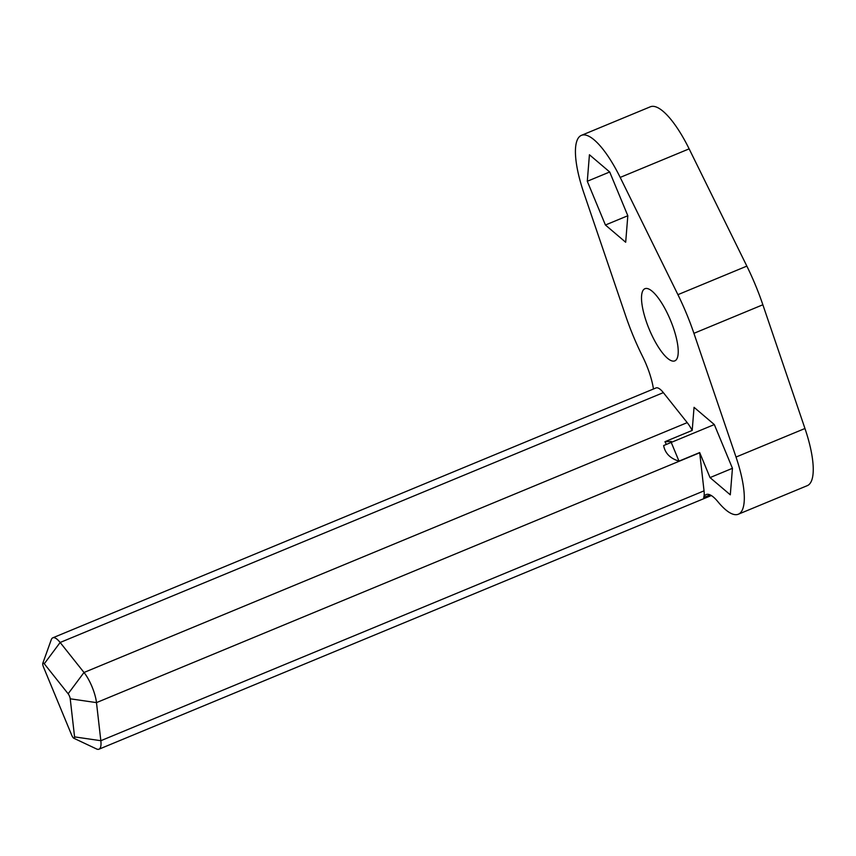 <?xml version="1.0" encoding="UTF-8"?>
<svg xmlns="http://www.w3.org/2000/svg" width="856" height="856" viewBox="0 0 856 856"><rect width="100%" height="100%" fill="white"/><g stroke="black" fill="none" stroke-linecap="round" stroke-linejoin="round"><path stroke-width="1.28" d="M666.343 444.435L671.692 442.22A19.153 5.66 -112.5 0 0 671.307 441.461L664.962 441.707A23.433 6.934 67.5 0 1 666.343 444.435L663.635 445.559C665.101 453.295 670.216 458.495 678.99 461.138L671.232 442.413M664.962 441.707L692.194 430.429L694.056 407.328L714.321 424.565L671.692 442.22M73.851 738.257A3.905 1.156 67.5 0 1 71.69 735.133L43.485 667.027A3.905 1.156 67.5 0 1 42.8 663.293A3.905 1.156 67.5 0 1 44.277 663.764L68.138 693.767A3.905 1.156 67.5 0 1 70.224 698.796L74.568 736.888A3.905 1.156 67.5 0 1 73.851 738.257L96.535 748.957A23.433 6.934 -112.5 0 0 98.964 749.203A23.433 6.934 -112.5 0 0 100.837 740.708L96.482 702.615A23.433 6.934 -112.5 0 0 84.006 672.484L60.145 642.482L663.347 392.626L687.208 422.629A23.433 6.934 67.5 0 1 692.194 430.429M710.031 477.595L732.447 468.307L730.296 494.822L710.031 477.595L699.673 452.567A23.433 6.934 67.5 0 1 699.694 452.76L704.039 490.852L100.837 740.708L74.568 736.888M699.673 452.567L678.99 461.138M653.46 389.009A39.055 11.545 -112.5 0 0 642.877 357.07L641.818 354.908A97.638 28.869 -112.5 0 1 625.811 316.249L583.717 192.525A68.352 20.212 -112.5 0 1 581.406 135.355L650.335 106.797A68.352 20.212 -112.5 0 1 689.134 148.858L746.849 266.109A97.638 28.869 -112.5 0 1 762.867 304.768L804.961 428.503A68.352 20.212 -112.5 0 1 807.272 485.662L738.332 514.221A68.352 20.212 -112.5 0 0 736.021 457.05L804.961 428.503M738.332 514.221A68.352 20.212 -112.5 0 1 717.884 501.702A39.055 11.545 -112.5 0 0 706.2 494.543A39.055 11.545 -112.5 0 0 703.675 497.55A23.433 6.934 -112.5 0 0 704.039 490.852M44.277 663.764L60.145 642.482A23.433 6.934 -112.5 0 0 52.815 637.806A23.433 6.934 -112.5 0 0 51.274 639.689L42.8 663.293M663.347 392.626A23.433 6.934 -112.5 0 0 656.028 387.939L52.815 637.806M714.321 424.565L732.447 468.307M587.291 181.269L609.697 171.981L627.822 215.733L625.683 242.248L605.417 225.01L587.291 181.269L589.431 154.754L609.697 171.981M605.417 225.01L627.822 215.733M581.406 135.355A68.352 20.212 -112.5 0 1 620.193 177.417L677.92 294.667A97.638 28.869 -112.5 0 1 693.927 333.326L736.021 457.05M649.201 329.207A39.055 11.545 -112.5 0 0 674.817 360.868A39.055 11.545 -112.5 0 0 670.537 320.369A39.055 11.545 -112.5 0 0 644.921 288.707A39.055 11.545 -112.5 0 0 649.201 329.207M687.208 422.629L84.006 672.484L68.138 693.767M699.694 452.76L96.482 702.615L70.224 698.796M703.675 497.55L710.095 494.886M693.927 333.326L762.867 304.768M677.92 294.667L746.849 266.109M620.193 177.417L689.134 148.858M711.325 495.549L98.964 749.203"/></g></svg>
